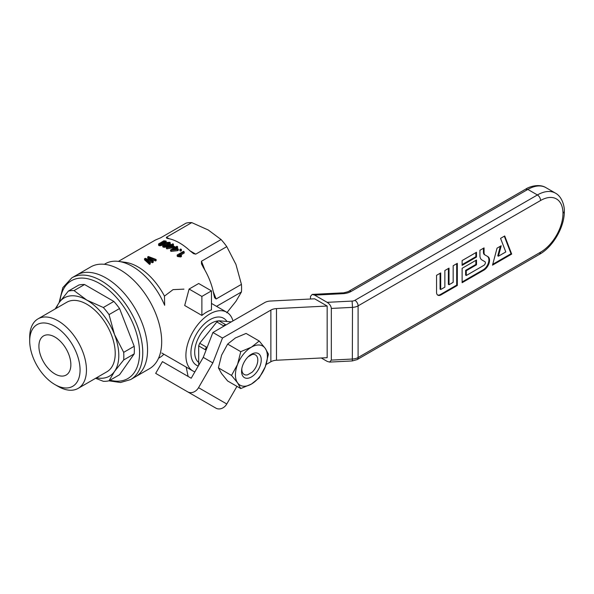<?xml version="1.0" encoding="UTF-8"?>
<svg xmlns="http://www.w3.org/2000/svg" width="594" height="594" viewBox="0 0 594 594"><rect width="100%" height="100%" fill="white"/><g stroke="black" fill="none" stroke-linecap="round" stroke-linejoin="round"><path stroke-width="0.89" d="M270.374 301.039L314.642 298.804L327.16 306.029L276.477 308.59A9.036 5.22 0 0 0 270.871 310.098L222.49 338.031L212.904 332.499L264.776 302.546A9.036 5.22 0 0 1 270.374 301.039M327.16 306.029L327.16 357.685L276.477 360.246A9.036 5.22 0 0 0 270.871 361.753L266.082 364.523M212.904 332.499L203.252 357.373L191.209 378.23L162.452 361.627L155.673 373.366L187.63 391.817A9.036 7.38 -60 0 0 198.537 387.682L212.838 362.904L222.49 338.031M236.954 386.367L226.782 403.987L198.537 387.682M203.252 357.373L212.838 362.904M215.874 408.123L187.63 391.817L215.874 408.123A9.036 7.38 -60 0 0 226.782 403.987M485.135 255.041L487.867 256.623A8.049 4.648 -60 0 1 489.1 263.068A8.049 4.648 -60 0 1 483.843 270.166L462.117 282.707L462.117 268.31L476.499 260.009L476.499 264.805L466.275 270.708L466.275 275.512L483.843 265.37A2.176 1.255 120 0 0 485.261 263.454A2.176 1.255 120 0 0 484.927 261.709L481.972 260.001A9.927 5.732 -60 0 1 479.915 255.457L479.915 250.289L484.065 247.891L484.065 252.688A5.146 2.97 120 0 0 485.135 255.041L487.229 256.252A8.049 4.648 -60 0 1 488.461 262.704A8.049 4.648 -60 0 1 483.204 269.795L462.117 281.964M476.499 257.061L476.499 252.264L462.117 260.566L462.117 265.362L476.499 257.061L475.861 256.69L475.861 252.628M440.711 272.928L436.553 275.326L436.553 292.293A6.334 3.653 120 0 0 437.867 295.196A6.334 3.653 120 0 0 441.03 294.876L457.328 285.469L457.328 263.335L453.17 265.733L453.17 282.336L449.019 284.734L449.019 268.132L444.861 270.53L444.861 287.132L440.711 289.53L440.711 272.928M504.707 235.974L511.686 254.084L492.515 265.154L497.052 248.144L501.202 245.745L498.411 256.214L505.791 251.96L500.556 238.372L504.707 235.974M314.642 295.114L342.731 293.696A13.558 7.826 -0 0 0 351.136 291.431L527.828 189.419L525.564 189.196L348.871 291.209C350.252 291.201 342.018 293.414 342.5 292.872L312.229 294.401L314.642 295.114L327.16 302.339C329.685 304.024 331.081 306.059 331.333 308.435L331.333 360.098L329.573 362.088L327.16 361.375L321.28 357.982M562.978 213.409L564.3 211.561C564.545 226.908 553.081 246.762 539.671 254.217L540.607 252.153A31.638 18.266 -60 0 0 562.978 213.409A31.638 18.266 -60 0 0 540.607 200.49C540.414 198.144 539.352 196.295 537.414 194.958A36.152 20.872 -60 0 1 555.487 193.161L545.901 187.63A36.152 20.872 120 0 0 527.828 189.419L537.414 194.958L354.908 300.326A4.522 2.606 180 0 1 352.101 301.076L327.16 302.339M312.229 294.401L310.476 296.399L310.476 299.012M437.563 294.98A6.334 3.653 120 0 0 440.392 294.513L456.689 285.105L457.328 285.469M456.689 285.105L456.689 263.699M448.381 268.495L448.381 284.363L449.019 284.734M440.072 273.292L440.072 289.159L440.711 289.53M462.117 264.62L475.861 256.69M487.229 256.252L487.867 256.623M475.861 260.38L475.861 264.441L476.499 264.805M475.861 264.441L465.637 270.344L466.275 270.708M465.637 270.344L465.637 275.141L466.275 275.512M483.427 248.262L483.427 252.324A5.146 2.97 120 0 0 484.496 254.678M504.306 236.212L511.048 253.72L511.686 254.084M511.048 253.72L492.745 264.285M500.334 246.25L497.772 255.843L498.411 256.214M216.543 306.348L241.424 291.981L235.944 301.336L226.774 312.815M241.424 284.37L216.105 298.99L214.62 297.728L213.81 294.416A49.71 28.698 -120 0 0 203.326 267.419L201.492 263.899L201.463 261.249L226.774 246.629L235.944 264.434L241.424 284.37A49.71 28.698 -120 0 1 241.424 291.981M183.954 289.137L173.062 289.627L164.464 296.124L164.657 305.294A54.232 31.311 -120 0 0 118.748 261.427A54.232 31.311 -120 0 0 105.316 263.729L104.329 264.3M158.561 358.227L159.548 357.655A54.232 31.311 -120 0 0 163.862 354.202M194.877 371.874A33.895 19.572 -60 0 1 192.924 370.983A33.895 19.572 -60 0 1 187.726 343.822A33.895 19.572 -60 0 1 209.868 313.951A33.895 19.572 -60 0 1 226.811 312.273A33.895 19.572 -60 0 1 232.967 320.909M201.878 315.436A33.895 19.572 -60 0 1 211.464 309.897L211.464 290.889L198.686 283.509L189.1 289.048L184.689 305.509L201.878 315.436L201.878 296.428L211.464 290.889M160.625 330.398A58.747 33.917 -120 0 0 120.144 269.817A58.747 33.917 -120 0 0 90.771 266.906L76.641 275.067A58.747 33.917 60 0 1 135.387 308.984A58.747 33.917 60 0 1 135.387 376.826A58.747 33.917 -120 0 0 144.394 329.744A58.747 33.917 -120 0 0 106.014 277.977A58.747 33.917 -120 0 0 76.641 275.067L71.844 277.836A58.747 33.917 60 0 1 126.507 305.257A58.747 33.917 60 0 1 137.199 373.47A58.747 33.917 60 0 1 130.591 379.596L149.517 368.666A58.747 33.917 -120 0 0 161.687 341.773A58.747 33.917 -120 0 0 160.625 330.398M164.464 296.124A49.71 28.698 -120 0 0 125.423 262.34L118.748 261.427M186.189 367.099L188.105 376.433M226.774 246.629A49.71 28.698 -120 0 0 221.072 239.531L195.753 254.143L193.555 253.645L189.991 250.817A49.71 28.698 -120 0 0 169.03 238.721C166.988 238.513 166.134 238.016 166.461 237.236L191.78 222.616A49.71 28.698 -120 0 0 186.071 223.129L160.759 237.749L155.695 239.909A49.71 28.698 -120 0 0 154.655 240.459L118.414 261.382M166.498 238.016L166.461 237.236L169.03 238.721M166.216 241.491L164.724 242.723L162.756 243.057L162.622 243.763L161.486 244.364L159.838 244.661L158.539 243.971L163.855 240.793L166.142 241.075L166.134 242.775M163.758 244.127L162.905 244.193M162.905 243.28L162.622 244.899L160.64 245.723L158.665 245.441L158.539 243.971M170.255 244.26L166.209 246.933L163.892 247.282L162.734 246.681L162.726 245.292L163.417 244.372L166.817 242.471L169.713 242.263L170.226 242.642L170.255 244.26M177.168 255.012L183.568 251.321A51.069 29.485 -120 0 1 184.207 251.886L179.232 254.752L181.437 255.353L181.437 256.519L180.68 256.957L177.584 256.526A49.71 28.698 -120 0 0 177.168 256.155L177.168 255.012A51.069 29.485 -120 0 1 177.584 255.383L177.584 256.526M184.207 251.886L184.207 253.037L180.673 255.078M178.319 249.146L177.599 249.562L177.599 250.683L178.319 250.267L178.319 249.146A51.069 29.485 -120 0 0 176.076 247.549L177.591 246.681L177.591 247.795L176.953 248.158M177.599 250.683L171.102 251.373A49.71 28.698 -120 0 0 170.589 251.032L170.589 249.926A51.069 29.485 -120 0 1 171.102 250.267L171.102 251.373M156.125 259.489L155.45 259.875L148.938 257.135L153.252 261.145L152.42 261.627L145.775 258.962L150.245 262.882L149.54 263.291L144.55 258.732L145.255 258.323L152.071 260.833L147.713 256.905L148.381 256.519L156.125 259.489L156.125 260.603L155.45 260.989L151.151 259.066M153.252 261.145L153.252 262.258L152.42 262.741L148.277 261.033M150.245 262.882L150.245 263.996L149.54 264.397L144.55 259.845L144.55 258.732M150 259.957L147.713 258.019L147.713 256.905M180.591 250L181.422 249.517L181.422 250.646L180.591 251.128A49.71 28.698 -120 0 0 179.915 250.594L179.915 249.465A51.069 29.485 -120 0 1 180.591 250L180.591 251.128M174.02 247.505L166.951 248.856A49.71 28.698 -120 0 0 166.439 248.582L166.439 247.475A51.069 29.485 -120 0 1 166.951 247.743L166.951 248.856M166.439 247.475L170.567 245.084A51.069 29.485 -120 0 0 169.869 244.728L170.582 244.312A51.069 29.485 -120 0 1 171.287 244.676L172.795 243.8A51.069 29.485 -120 0 1 173.433 244.141L173.433 245.248L172.899 245.56M191.78 222.616L208.271 230.012L221.072 239.531M189.1 289.048L201.878 296.428M175.616 249.25A49.71 28.698 -120 0 0 175.364 249.079L174.933 249.324M164.545 242.263L162.801 242.708M168.852 243.703L166.884 244.075L164.137 245.686M162.853 243.518L162.853 244.646M165.971 241.951L165.971 242.849M165.273 242.441L165.273 243.206M164.724 242.723L164.724 243.503M164.055 242.939L164.055 243.911M163.409 243.05L163.409 244.186M162.622 243.763L162.622 244.899M162.221 244.03L162.221 245.159M161.486 244.364L161.486 245.493M160.64 244.594L160.64 245.723M159.838 244.661L159.838 245.797M159.11 244.55L159.11 245.693M158.665 244.297L158.665 245.441M163.506 242.656L165.303 241.416L164.456 241.112L162.63 241.632L162.103 242.493L163.506 242.656M160.64 244.164L162.013 243.154L159.586 243.599L159.712 244.171L160.64 244.164M165.169 241.275L165.169 241.855M164.924 241.171L164.924 242.062M164.456 241.112L164.456 242.255M163.833 241.179L163.833 242.33M163.239 241.357L163.239 242.515M162.63 241.632L162.63 242.694M162.244 241.936L162.244 242.59M161.702 243.028L161.702 243.74M161.345 242.961L161.345 243.941M160.818 243.02L160.818 244.127M160.38 243.146L160.38 244.201M159.92 243.354L159.92 244.201M159.586 243.599L159.586 244.104M170.255 243.146L169.609 245.04M169.609 243.926L168.154 244.862L168.154 245.975M168.154 244.862L167.129 245.426L167.129 246.532M167.129 245.426L166.209 245.819L166.209 246.933M166.209 245.819L165.384 246.065L165.384 247.171M165.384 246.065L164.59 246.191L164.59 247.304M164.59 246.191L163.892 246.168L163.892 247.282M163.892 246.168L163.231 246.005L163.231 247.119M163.231 246.005L162.927 246.918M162.927 245.797L162.734 246.681M165.05 245.664L168.8 243.755L169.372 242.872L167.864 242.604L165.436 243.696L163.654 245.032L163.87 245.634L165.05 245.664M169.075 242.627L169.075 243.481M168.57 242.538L168.57 243.659M167.864 242.604L167.864 243.726M166.884 242.953L166.884 244.075M165.436 243.696L165.436 244.817M164.219 244.49L164.219 245.612M181.437 255.353L179.885 255.524L179.885 256.682M180.68 255.791L180.68 256.957M179.885 255.524L179.032 255.398L179.032 256.549M179.032 255.398L178.245 255.331L178.245 256.482M178.245 255.331L177.584 255.383M177.599 249.562L171.102 250.267M177.591 246.681A51.069 29.485 -120 0 0 176.953 246.258L175.438 247.126A51.069 29.485 -120 0 0 174.74 246.673L174.02 247.089A51.069 29.485 -120 0 1 174.725 247.542L170.589 249.926M174.02 247.089L174.02 247.943M172.542 249.591L176.99 249.116A51.069 29.485 -120 0 0 175.364 247.965L172.542 249.591M175.364 247.965L175.364 249.079M152.42 261.627L152.42 262.741M148.426 259.979L148.426 261.085M147.008 259.437L147.008 259.934M149.54 263.291L149.54 264.397M155.45 259.875L155.45 260.989M150.43 257.685L150.43 258.412M181.422 249.517A51.069 29.485 -120 0 0 180.754 248.99L179.915 249.465M174.161 247.007L174.161 246.31L173.448 246.725L173.448 247.832M173.448 246.725L166.951 247.743M169.869 244.728L169.869 245.493M173.433 244.141L171.926 245.018A51.069 29.485 -120 0 1 174.161 246.31M168.384 247.059L172.839 246.362A51.069 29.485 -120 0 0 171.206 245.426L168.384 247.059M171.206 245.426L171.206 246.54M134.199 346.28L123.678 352.353L114.516 334.541L109.036 314.605L119.557 308.538L134.199 346.28A49.71 28.698 60 0 1 134.199 353.89L123.678 359.964A49.71 28.698 60 0 0 123.678 352.353M113.848 301.433L103.326 307.506L86.843 300.118L74.042 290.6L84.556 284.526L113.848 301.433A49.71 28.698 60 0 1 119.557 308.538M29.7 340.926L29.7 337.236A40.132 23.173 60 0 1 38.016 318.859L66.773 302.257A40.132 23.173 60 0 1 97.698 313.008A40.132 23.173 60 0 1 115.221 353.4A40.132 23.173 60 0 1 106.905 371.777L78.148 388.379A40.132 23.173 60 0 1 58.078 386.39L54.886 384.548A35.618 20.56 60 0 1 29.7 340.926A35.618 20.56 60 0 1 54.886 326.388A35.618 20.56 60 0 1 80.071 370.003A35.618 20.56 60 0 1 54.886 384.548M38.016 318.859A40.132 23.173 60 0 1 68.941 329.618A40.132 23.173 60 0 1 86.457 370.003A40.132 23.173 60 0 1 78.148 388.379M59.935 301.514A56.489 32.618 60 0 1 103.75 286.145A56.489 32.618 60 0 1 139.39 356.92A56.489 32.618 60 0 1 134.214 372.668A56.489 32.618 60 0 1 110.083 380.19M38.907 346.243A22.594 13.046 -120 0 0 48.767 368.978A22.594 13.046 -120 0 0 66.179 375.037A22.594 13.046 -120 0 0 66.179 348.945A22.594 13.046 -120 0 0 43.585 335.9A22.594 13.046 -120 0 0 38.907 346.243M55.183 308.954L59.162 302.591A45.189 26.091 60 0 1 86.843 300.118A45.189 26.091 60 0 1 114.516 334.541A45.189 26.091 60 0 1 114.516 371.443L109.036 380.791L119.557 374.725L134.199 353.89M56.385 308.256A45.189 26.091 60 0 1 59.162 302.591L68.332 291.105L78.854 285.031A49.71 28.698 60 0 1 84.556 284.526M103.326 307.506A49.71 28.698 60 0 1 109.036 314.605M96.518 377.769A45.189 26.091 60 0 0 114.516 371.443L123.678 359.964M95.619 378.289L103.326 381.303A49.71 28.698 60 0 0 109.036 380.791M68.332 291.105A49.71 28.698 60 0 1 74.042 290.6M248.121 356.808L252.049 354.544A11.301 6.527 120 0 1 257.803 360.075A11.301 6.527 120 0 1 252.049 372.252L247.579 374.836A11.301 6.527 120 0 1 241.855 368.429M252.049 354.544L252.873 353.541M198.686 345.901L205.286 349.71A30.502 17.612 -60 0 1 206.318 347.059L199.71 343.25A30.502 17.612 120 0 0 198.686 345.901L198.686 365.288M199.71 343.25L216.825 321.955L223.433 325.772A30.502 17.612 -60 0 1 225.49 324.584L218.889 320.767L231.296 321.874M218.889 320.767A30.502 17.612 120 0 0 216.825 321.955M226.953 321.488A27.116 15.652 120 0 0 223.641 318.273A27.116 15.652 120 0 0 202.747 325.534A27.116 15.652 120 0 0 190.912 352.821A27.116 15.652 120 0 0 196.525 365.236A27.116 15.652 120 0 0 198.262 366.008M218.644 320.894A23.723 13.699 120 0 0 198.151 338.454A23.723 13.699 120 0 0 198.686 362.481M227.636 344.089L240.756 351.663L251.411 347.163L259.207 341.015L246.087 333.434L235.432 337.941L227.636 344.089L221.599 355.153L218.414 367.864L221.599 373.604L227.636 380.984L240.756 388.565L237.57 382.826L231.534 375.438L218.414 367.864M251.411 354.254A13.907 8.026 120 0 0 242.226 374.97A13.907 8.026 120 0 0 258.36 369.624A13.907 8.026 120 0 0 254.923 352.977A13.907 8.026 120 0 0 251.411 354.254M259.207 341.015L265.251 348.396A22.594 13.046 120 0 0 251.411 347.163A22.594 13.046 120 0 0 237.57 364.374A22.594 13.046 120 0 0 237.57 382.826A22.594 13.046 120 0 0 251.411 384.066A22.594 13.046 120 0 0 265.251 366.847A22.594 13.046 120 0 0 265.251 348.396L268.436 354.135L265.251 366.847L259.207 377.91L251.411 384.066L240.756 388.565M231.534 375.438L237.57 364.374L240.756 351.663M276.477 360.246L276.477 308.59M270.871 361.753L270.871 310.098M540.607 252.153L358.1 357.521A9.036 5.22 180 0 1 352.494 359.028L331.333 360.098M540.607 200.49L358.1 305.858L358.1 357.521A4.522 2.606 60 0 1 357.165 359.585L352.331 360.937L329.573 362.088M354.908 300.326A4.522 2.606 60 0 1 358.1 305.858A9.036 5.22 180 0 1 352.494 307.365L352.331 360.944M352.101 301.076L352.494 307.365L331.333 308.435M348.871 291.209A4.522 2.606 60 0 1 351.136 291.431M342.5 292.872L342.731 293.696M440.392 294.513L441.03 294.876M483.204 269.795L483.843 270.166M483.427 252.324L484.065 252.688M216.105 298.99L213.261 291.669M204.885 270.077L201.463 261.249M195.753 254.143L189.991 250.817M555.487 193.161C562.31 196.77 564.716 206.89 564.3 211.561M545.901 187.63C539.367 183.524 529.395 186.501 525.564 189.196M539.671 254.217L357.165 359.585M161.798 353.014L192.924 370.983M211.464 303.415L226.811 312.273M71.844 277.836L62.823 287.637L59.096 302.688M108.954 380.813L120.493 382.506L130.591 379.596"/></g></svg>
